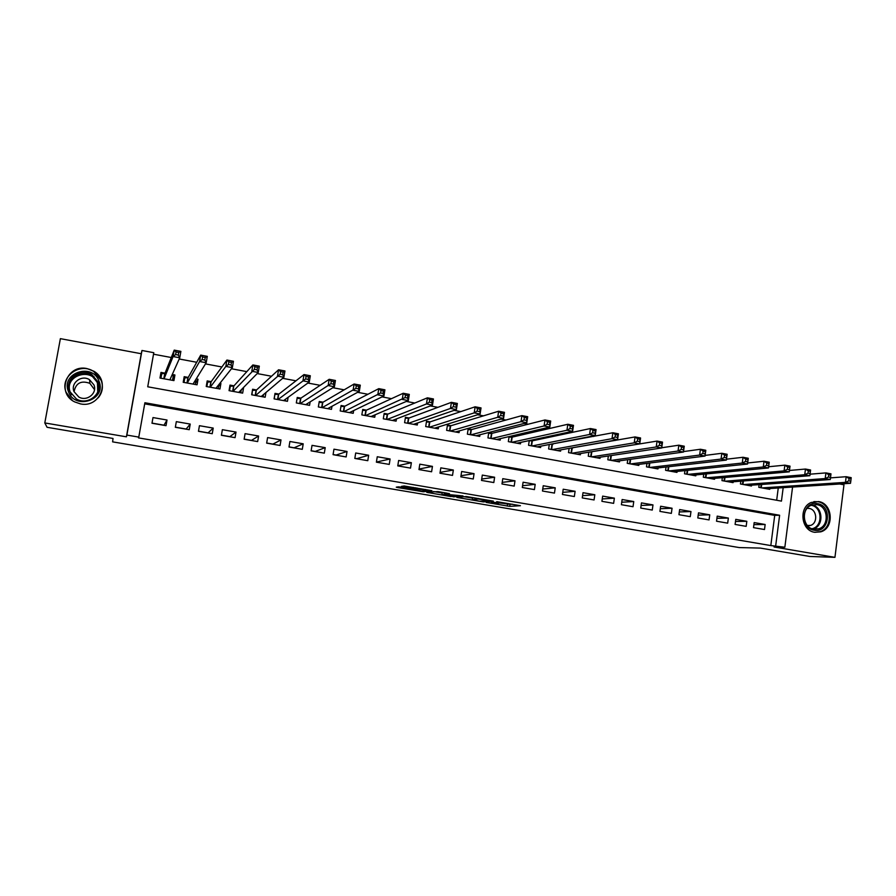 <?xml version="1.0" encoding="UTF-8"?>
<svg xmlns="http://www.w3.org/2000/svg" width="896" height="896" viewBox="0 0 896 896"><rect width="100%" height="100%" fill="white"/><g stroke="black" fill="none" stroke-linecap="round" stroke-linejoin="round"><path stroke-width="1.34" d="M486.237 502.443L509.723 506.374L520.43 505.714L496.72 501.637L504.672 503.541L491.411 502.051L498.411 503.989L486.237 502.443M80.517 403.906C99.893 408.173 110.958 380.822 93.856 371.224L86.968 368.57C66.92 363.922 56.09 393.154 74.715 401.923L80.517 403.906M814.699 532.291L820.837 531.821C834.568 527.979 832.72 503.362 818.574 501.558L811.227 502.454C798.426 507.36 801.125 530.678 814.699 532.291M400.859 487.122L398.485 486.842L396.256 487.178L397.802 487.581L423.304 491.77L431.928 490.694L404.163 485.979L401.442 486.394L402.998 486.797L427.638 490.403L421.915 491.131L400.859 487.122M415.654 487.782L415.498 488.79L415.699 487.794M504.426 503.563L510.026 504.37L509.723 506.374L510.026 504.37L512.434 504.213M44.8 422.934L126.414 436.822L141.254 353.73L60.379 338.654L44.8 422.934L47.074 427.291L113.019 438.458L112.616 441.862L739.2 547.568L760.368 548.094L809.872 556.472L834.949 557.346L774.066 546.986L784.851 547.232L770.818 545.574L138.477 437.886L138.79 437.102L126.874 435.075L141.971 350.482L153.787 352.699L147.728 386.792L781.446 501.11L783.182 487.67M126.414 436.822L126.874 435.075M456.882 497.437L483.291 501.906L493.36 501.122L466.323 496.518L456.882 497.437M483.291 501.906L483.403 501.234L483.291 501.906M451.08 496.586L426.754 492.341L437.92 491.568L449.467 493.662L445.76 494.077L447.216 494.469L462.997 495.925L453.51 496.866L451.136 496.205M834.949 557.346L843.965 484.803L839.686 483.997M172.278 374.494L174.933 374.987L172.525 380.128M165.054 373.173L160.978 372.422L159.981 378.045L173.936 380.598L174.933 374.987M196.224 378.896L198.016 379.221L195.754 382.816M188.227 377.429L184.184 376.678L183.21 382.29L197.053 384.81L198.016 379.221M219.946 383.253L220.909 383.421L218.635 386.254M211.21 381.64L207.2 380.912L206.237 386.49L219.946 388.987L220.909 383.421M243.454 387.565L241.259 389.962M233.979 385.829L230.003 385.101L229.051 390.656L242.648 393.131L243.6 387.587M256.547 389.973L252.616 389.245L251.675 394.778L265.149 397.242L265.944 392.515M278.925 394.083L275.016 393.366L274.098 398.877L287.448 401.307L288.12 397.309M301.101 398.149L297.237 397.443L296.318 402.931L309.557 405.35L310.139 401.878M323.086 402.192L319.256 401.486L318.349 406.952L331.475 409.349L331.979 406.291M344.882 406.19L341.085 405.496L340.189 410.939L353.203 413.314L353.651 410.581M366.486 410.155L362.723 409.461L361.85 414.893L374.752 417.245L375.144 414.781M387.912 414.086L384.171 413.403L383.309 418.802L396.099 421.142L396.458 418.902M409.147 417.995L405.44 417.312L404.589 422.688L417.278 425.006L417.603 422.946M430.203 421.859L426.53 421.187L425.701 426.541L438.267 428.837L438.57 426.933M451.08 425.69L447.44 425.018L446.622 430.36L459.088 432.634L459.357 430.875M471.789 429.498L468.182 428.826L467.365 434.146L479.73 436.408L479.976 434.762M492.318 433.261L488.734 432.6L487.939 437.898L500.192 440.138L500.427 438.603M512.68 437.002L509.634 436.442M532.862 440.709L530.578 440.283M552.888 444.382L551.331 444.102M572.746 448.034L571.917 447.877M753.525 527.632L764.501 529.536L765.15 524.496L754.174 522.581L753.525 527.632M735.101 524.44L746.166 526.355L746.827 521.304L735.773 519.366L735.101 524.44M716.531 521.214L727.686 523.152L728.358 518.078L717.214 516.13L716.531 521.214M697.816 517.966L709.061 519.915L709.744 514.819L698.499 512.859L697.816 517.966M678.944 514.696L690.278 516.656L690.973 511.538L679.638 509.566L678.944 514.696M659.926 511.392L671.35 513.374L672.056 508.234L660.632 506.24L659.926 511.392M640.741 508.066L652.266 510.059L652.982 504.907L641.458 502.891L640.741 508.066M621.41 504.706L633.024 506.722L633.752 501.547L622.138 499.52L621.41 504.706M601.91 501.323L613.626 503.35L614.365 498.165L602.65 496.115L601.91 501.323M582.254 497.907L594.07 499.957L594.821 494.749L583.016 492.688L582.254 497.907M562.442 494.469L574.347 496.541L575.109 491.299L563.203 489.227L562.442 494.469M542.461 491.008L554.467 493.091L555.229 487.827L543.234 485.733L542.461 491.008M522.312 487.502L534.419 489.608L535.192 484.333L523.096 482.216L522.312 487.502M501.984 483.974L514.203 486.102L514.987 480.805L502.779 478.666L501.984 483.974M481.499 480.424L493.808 482.563L494.614 477.243L482.306 475.093L481.499 480.424M460.835 476.84L473.256 478.99L474.062 473.659L461.653 471.486L460.835 476.84M439.992 473.222L452.514 475.395L453.342 470.03L440.821 467.846L439.992 473.222M418.97 469.571L431.603 471.766L432.443 466.379L419.821 464.173L418.97 469.571M397.779 465.898L410.514 468.104L411.365 462.706L398.63 460.477L397.779 465.898M376.387 462.179L389.245 464.408L390.107 458.987L377.261 456.747L376.387 462.179M354.827 458.438L367.786 460.69L368.659 455.246L355.701 452.984L354.827 458.438M333.077 454.664L346.147 456.938L347.032 451.461L333.962 449.187L333.077 454.664M311.125 450.856L324.318 453.141L325.214 447.653L312.032 445.357L311.125 450.856M288.994 447.014L302.299 449.322L303.206 443.811L289.912 441.493L288.994 447.014M266.661 443.139L280.078 445.469L281.008 439.936L267.59 437.584L266.661 443.139M244.126 439.23L257.667 441.582L258.608 436.016L245.078 433.653L244.126 439.23M221.402 435.288L235.066 437.651L236.018 432.074L222.365 429.688L221.402 435.288M198.464 431.301L212.251 433.698L213.214 428.086L199.438 425.69L198.464 431.301M175.336 427.291L189.235 429.699L190.221 424.077L176.322 421.646L175.336 427.291M770.818 545.574L774.715 515.379L144.693 403.85M167.014 420.022L152.992 417.57L151.984 423.237L166.018 425.667L167.014 420.022L164.002 425.186L152.006 423.102M615.205 440.474L614.309 440.306M593.746 436.464L592.066 436.15M572.085 432.41L569.61 431.95M550.234 428.333L546.941 427.717M528.181 424.211L524.059 423.438M505.926 420.045L500.954 419.115M483.459 415.845L477.635 414.758M460.779 411.611L454.082 410.357M437.898 407.333L430.304 405.922M414.803 403.021L406.302 401.43M391.485 398.664L382.054 396.906M367.942 394.262L357.571 392.325M344.176 389.827L332.842 387.71M320.186 385.336L307.877 383.04M295.971 380.811L282.654 378.325M271.51 376.242L257.186 373.565M246.826 371.627L231.459 368.76M221.883 366.968L205.464 363.899M196.706 362.264L179.211 358.994M171.282 357.515L153.518 354.2M776.675 500.248L778.254 487.984M769.821 488.533L769.72 489.328L758.789 487.334L759.136 484.624M751.576 485.173L751.464 486.002L740.443 483.986L740.813 481.174M733.174 481.779L733.062 482.642L721.952 480.614L722.344 477.691M714.627 478.363L714.515 479.259L703.315 477.21L703.718 474.163M695.934 474.914L695.811 475.843L684.522 473.782L684.958 470.613M677.096 471.43L676.962 472.405L665.582 470.322L666.03 467.006M658.101 467.925L657.955 468.933L646.486 466.838L646.968 463.366M638.949 464.374L638.803 465.438L627.234 463.322L627.738 459.693M619.64 460.802L619.483 461.91L607.824 459.782L608.362 455.963M600.174 457.195L600.018 458.36L588.258 456.21L588.829 452.2M580.552 453.544L580.384 454.776L568.523 452.614L569.139 448.37M560.773 449.87L560.582 451.158L548.621 448.974L549.282 444.494M540.826 446.152L540.624 447.518L528.562 445.312L529.267 440.563M520.71 442.4L520.498 443.845L508.334 441.627L509.096 436.576M141.254 353.73L141.971 350.482M775.701 545.675L779.621 515.256L144.894 402.752L138.79 437.102M792.568 487.054L784.851 547.232M774.715 515.379L779.621 515.256M765.15 524.496L753.917 524.63M746.827 521.304L735.493 521.483M728.358 518.078L716.912 518.325M709.744 514.819L698.197 515.144M690.973 511.538L679.314 511.941M672.056 508.234L660.285 508.726M652.982 504.907L641.099 505.49M633.752 501.547L621.757 502.23M614.365 498.165L602.246 498.96M594.821 494.749L582.579 495.667M575.109 491.299L562.744 492.363M555.229 487.827L542.741 489.048M535.192 484.333L522.57 485.722M514.987 480.805L502.23 482.384M494.614 477.243L481.712 479.035M474.062 473.659L461.003 475.698M453.342 470.03L440.126 472.36M432.443 466.379L419.059 469.034M411.365 462.706L397.802 465.73M390.107 458.987L376.41 462.056M368.659 455.246L356.798 458.651L354.85 458.315M347.032 451.461L336.09 455.056L333.088 454.53M325.214 447.653L315.202 451.427L311.147 450.722M303.206 443.811L294.146 447.776L289.016 446.88M281.008 439.936L272.91 444.091L266.683 443.005M258.608 436.016L251.496 440.373L244.149 439.096M236.018 432.074L229.902 436.621L221.424 435.154M213.214 428.086L208.118 432.846L198.498 431.166M190.221 424.077L186.155 429.027L175.358 427.157M464.15 496.731L472.539 498.154M479.517 501.211L490 500.707L478.173 499.05L472.326 499.565L479.517 501.211M478.979 499.05L478.195 498.915M445.827 493.618L444.192 493.349M442.221 493.013L433.451 491.523M441.986 494.491L454.507 496.037L441.986 494.491L442.277 492.621M413.19 487.827L415.621 488.298M424.872 489.563L425.589 489.474M402.371 486.248L403.066 486.371M766.539 488.746L850.506 483.302L845.466 482.362L846.16 476.706L830.48 477.87M849.05 478.576L846.16 476.706L851.2 477.658L851.066 478.957L849.05 478.576L848.77 480.838L850.786 481.219L851.066 478.957M848.77 480.838L845.466 482.362L761.981 487.917M850.786 481.219L850.506 483.302M817.499 503.653C832.81 505.77 829.36 533.512 814.15 530.219C798.717 528.17 802.29 500.203 817.499 503.653M813.77 529.234L818.776 528.83C829.696 525.672 828.139 506.083 816.872 504.65L811.093 505.333C800.766 509.174 802.872 527.934 813.77 529.234M807.677 525.84L810.533 525.437C818.171 523.141 817.029 509.421 809.11 508.424L807.094 508.357M814.912 532.325L819.997 531.72C833.627 527.912 831.79 503.474 817.746 501.693L813.893 501.592M99.019 381.259C106.971 399.739 74.995 410.704 68.432 391.574C60.491 372.904 92.635 362.23 99.019 381.259M69.597 391.306L76.485 399.034C87.954 405.854 103.085 393.568 97.888 381.763L91.784 374.483C80.506 366.766 64.21 379.042 69.597 391.306M74.054 391.698C75.869 383.029 81.133 380.24 89.858 383.342L94.506 389.626M74.032 391.619L78.792 397.006C86.845 401.901 97.608 393.243 93.934 384.899L89.555 379.725C81.603 374.394 70.258 383.04 74.032 391.619M98.269 397.79C102.435 392.56 103.432 386.803 101.27 380.509L93.8 371.526C79.834 361.827 59.427 377.048 66.147 392.347L72.374 400.456M94.058 376.634L91.851 375.446M98.773 375.648L97.765 374.83M748.25 485.408L830.278 479.517L825.194 478.565L825.91 472.898L810.062 474.186M828.766 474.757L825.91 472.898L830.984 473.85L830.278 479.517L830.805 475.138L828.766 474.757L828.486 477.03L830.514 477.411M828.486 477.03L825.194 478.565L743.658 484.568M830.805 475.138L830.984 473.85M729.826 482.048L809.872 475.698L804.742 474.734L805.459 469.045L789.454 470.467M808.304 470.904L805.459 469.045L810.589 470.008L809.872 475.698L810.354 471.296L808.304 470.904L808.013 473.189L810.062 473.581M808.013 473.189L804.742 474.734L725.2 481.208M810.354 471.296L810.589 470.008M711.245 478.654L789.275 471.845L784.101 470.882L784.84 465.158L768.656 466.738M787.651 467.029L784.84 465.158L790.014 466.133L789.275 471.845L789.723 467.41L787.651 467.029L787.349 469.314L789.421 469.706M787.349 469.314L784.101 470.882L706.586 477.803M789.723 467.41L790.014 466.133M692.53 475.238L768.499 467.958L763.269 466.984L764.019 461.238L747.667 462.974M766.808 463.098L764.019 461.238L769.25 462.213L768.499 467.958L768.902 463.501L766.808 463.098L766.506 465.405L768.6 465.797M766.506 465.405L763.269 466.984L687.814 474.387M768.902 463.501L769.25 462.213M673.646 471.8L747.533 464.038L742.258 463.042L743.019 457.274L726.488 459.2M745.774 459.144L743.019 457.274L748.283 458.27L747.533 464.038L747.88 459.547L745.774 459.144L745.472 461.462L747.578 461.854M745.472 461.462L742.258 463.042L668.909 470.926M747.88 459.547L748.283 458.27M654.618 468.328L726.365 460.074L721.045 459.077L721.818 453.286L705.107 455.403M724.55 455.157L721.818 453.286L727.138 454.283L726.365 460.074L726.678 455.56L724.55 455.157L724.237 457.475L726.365 457.878M724.237 457.475L721.045 459.077L649.835 467.454M726.678 455.56L727.138 454.283M635.432 464.822L705.018 456.075L699.642 455.067L700.426 449.254L683.525 451.584M703.125 451.125L700.426 449.254L705.802 450.262L705.018 456.075L705.275 451.528L703.125 451.125L702.811 453.454L704.962 453.858M702.811 453.454L699.642 455.067L630.616 463.938M705.275 451.528L705.802 450.262M616.09 461.294L683.458 452.043L678.037 451.035L678.843 445.189L661.73 447.754M681.498 447.059L678.843 445.189L684.253 446.208L683.458 452.043L683.67 447.462L681.498 447.059L681.184 449.4L683.357 449.803M681.184 449.4L678.037 451.035L611.229 460.398M683.67 447.462L684.253 446.208M596.59 457.733L661.707 447.978L656.23 446.947L657.048 441.078L591.483 451.763M659.68 442.949L657.048 441.078L662.514 442.109L661.707 447.978L661.875 443.363L659.68 442.949L659.355 445.301L661.55 445.715M659.355 445.301L656.23 446.947L591.685 456.837M661.875 443.363L662.514 442.109M576.923 454.138L639.744 443.867L634.222 442.837L635.051 436.934L570.472 448.134M637.65 438.805L635.051 436.934L640.573 437.976L639.744 443.867L639.867 439.23L637.65 438.805L637.325 441.168L639.531 441.582M637.325 441.168L634.222 442.837L571.984 453.242M639.867 439.23L640.573 437.976M557.099 450.52L617.579 439.723L612.013 438.67L612.853 432.757L549.349 444.483M615.418 434.627L612.853 432.757L618.419 433.798L617.579 439.723L617.646 435.042L615.418 434.627L615.082 437.002L617.31 437.416M615.082 437.002L612.013 438.67L552.115 449.613M617.646 435.042L618.419 433.798M537.107 446.88L595.213 435.534L589.579 434.482L590.442 428.534L532.336 440.821L529.234 440.821M592.973 430.405L590.442 428.534L596.064 429.587L595.213 435.534L595.224 430.83L592.973 430.405L592.626 432.79L594.888 433.216M592.626 432.79L589.579 434.482L532.09 445.962M595.224 430.83L596.064 429.587M516.958 443.195L572.622 431.301L566.944 430.248L567.818 424.267L512.154 437.125L509.006 437.136M570.315 426.138L567.818 424.267L573.485 425.342L572.622 431.301L572.589 426.574L570.315 426.138L569.968 428.534L572.242 428.96M569.968 428.534L566.944 430.248L511.885 442.277M572.589 426.574L573.485 425.342M496.63 439.488L549.819 427.045L544.085 425.97L544.97 419.966L491.814 433.395L488.611 433.418M547.434 421.837L544.97 419.966L550.704 421.042L549.819 427.045L549.73 422.274L547.434 421.837L547.086 424.245L549.382 424.67M547.086 424.245L544.085 425.97L491.523 438.558M549.73 422.274L550.704 421.042M476.123 435.747L526.803 422.733L521.013 421.646L521.909 415.621L471.296 429.632L468.048 429.666M524.339 417.491L521.909 415.621L527.699 416.707L526.803 422.733L526.658 417.928L524.339 417.491L523.981 419.91L526.299 420.347M523.981 419.91L521.013 421.646L470.982 434.806M526.658 417.928L527.699 416.707M455.459 431.973L503.563 418.387L497.717 417.29L498.635 411.23L450.654 425.824L447.317 425.88M501.021 413.112L498.635 411.23L504.47 412.339L503.563 418.387L503.362 413.549L501.021 413.112L500.662 415.531L503.003 415.979M500.662 415.531L497.717 417.29L450.262 431.021M503.362 413.549L504.47 412.339M434.605 428.165L480.099 413.997L474.197 412.888L475.126 406.806L429.8 421.994L426.395 422.061M477.478 408.677L475.126 406.806L481.029 407.915L480.099 413.997L479.842 409.125L477.478 408.677L477.109 411.118L479.472 411.566M477.109 411.118L474.197 412.888L429.374 427.213M479.842 409.125L481.029 407.915M413.582 424.334L456.411 409.562L450.453 408.442L451.394 402.338L408.766 418.13L405.294 418.219M453.712 404.208L451.394 402.338L457.352 403.458L456.411 409.562L456.098 404.656L453.712 404.208L453.331 406.661L455.717 407.109M453.331 406.661L450.453 408.442L408.296 423.371M456.098 404.656L457.352 403.458M393.333 420.638L393.422 420.067M392.381 420.459L432.488 405.082L426.462 403.962L427.426 397.824L387.554 414.243L384.026 414.344M429.699 399.694L427.426 397.824L433.44 398.955L432.488 405.082L431.726 402.606L432.118 400.142L429.699 399.694L429.318 402.158L431.726 402.606M429.318 402.158L426.462 403.962L387.05 419.485M432.118 400.142L433.44 398.955M372.098 416.763L372.21 416.035M370.989 416.562L408.33 400.568L402.248 399.426L403.222 393.266L366.15 410.312L362.566 410.435M405.462 395.136L403.222 393.266L409.293 394.408L408.33 400.568L407.512 398.059L407.893 395.595L405.462 395.136L405.07 397.6L407.512 398.059M405.07 397.6L365.613 415.576M407.893 395.595L409.293 394.408M350.683 412.854L350.829 411.947M349.418 412.619L383.925 395.998L377.787 394.845L378.784 388.651L344.568 406.347L340.917 406.493M380.979 390.533L378.784 388.651L384.922 389.816L383.925 395.998L383.04 393.467L383.443 390.992L380.979 390.533L380.587 393.008L383.04 393.467M380.587 393.008L343.997 411.634M383.443 390.992L384.922 389.816M329.078 408.912L329.269 407.77M327.656 408.654L359.296 391.384L353.091 390.23L354.099 384.003L322.806 402.349L319.077 402.517M356.261 385.874L354.099 384.003L360.293 385.168L359.296 391.384L358.344 388.842L358.747 386.344L356.261 385.874L355.858 388.371L358.344 388.842M355.858 388.371L322.19 407.646M358.747 386.344L360.293 385.168M307.294 404.936L307.53 403.502M296.33 402.931L297.058 398.518L300.563 398.373L299.712 403.547M305.704 404.645L334.41 386.736L328.149 385.56L329.179 379.31L300.563 398.373M331.285 381.181L329.179 379.31L335.429 380.486L334.41 386.736L333.39 384.16L333.794 381.651L331.285 381.181L330.882 383.69L333.39 384.16M330.882 383.69L300.194 403.637M333.794 381.651L335.429 380.486M285.309 400.926L285.611 399.123M274.254 398.899L274.814 394.621M283.562 400.602L309.277 382.032L302.949 380.845L304.002 374.562L278.69 394.251L274.994 394.464M306.062 376.432L304.002 374.562L310.318 375.76L309.277 382.032L308.179 379.434L308.605 376.914L306.062 376.432L305.648 378.952L308.179 379.434M305.648 378.952L277.995 399.582M308.605 376.914L310.318 375.76M263.144 396.872L263.536 394.565M251.989 394.834L252.358 390.746M261.229 396.525L283.886 377.283L277.502 376.085L278.566 369.779L256.346 390.152L252.739 390.387M280.594 371.65L278.566 369.779L284.95 370.978L283.886 377.283L282.722 374.651L283.147 372.131L280.594 371.65L280.168 374.17L282.722 374.651M280.168 374.17L255.606 395.506M283.147 372.131L284.95 370.978M240.778 392.795L241.293 389.76M229.522 390.734L230.294 386.266L229.69 386.949M238.694 392.414L258.25 372.478L251.798 371.28L252.874 364.941L233.811 386.019L230.294 386.266M254.856 366.8L252.874 364.941L259.325 366.15L258.25 372.478L257.018 369.835L257.443 367.293L254.856 366.8L254.43 369.342L257.018 369.835M254.43 369.342L233.027 391.384M257.443 367.293L259.325 366.15M218.221 388.674L218.938 384.518M206.864 386.602L207.637 382.11L206.774 383.331M215.958 388.259L232.344 367.64L225.837 366.419L226.923 360.046L211.064 381.842L207.637 382.11M228.861 361.917L226.923 360.046L233.442 361.278L232.344 367.64L231.034 364.963L231.47 362.41L228.861 361.917L228.424 364.47L231.034 364.963M228.424 364.47L225.837 366.419L210.246 387.218M231.47 362.41L233.442 361.278M195.462 384.518L195.698 379.736M184.005 382.435L184.789 377.922L183.579 380.173M193.021 384.082L206.181 362.734L199.595 361.502L200.715 355.107L188.115 377.63L184.789 377.922M202.597 356.978L200.715 355.107L207.29 356.35L206.181 362.734L204.792 360.035L205.24 357.47L202.597 356.978L202.16 359.542L204.792 360.035M202.16 359.542L199.595 361.502L187.253 383.029M205.24 357.47L207.29 356.35M172.491 380.33L173.286 375.816L171.987 375.133M160.933 378.224L161.739 373.699L160.082 378.067M169.87 379.848L179.749 357.795L173.096 356.552L174.227 350.123L164.965 373.374L161.739 373.699M176.064 351.982L174.227 350.123L180.88 351.378L179.749 357.795L178.282 355.062L178.73 352.486L176.064 351.982L175.616 354.558L178.282 355.062M175.616 354.558L173.096 356.552L164.058 378.795M178.73 352.486L180.88 351.378M507.562 504.09L507.27 506.094M478.262 498.411L478.173 499.05M472.629 497.526L472.326 499.565M428.322 492.15L428.232 492.722M445.939 492.923L445.76 494.077M453.622 496.126L453.51 496.866L453.589 496.126M444.304 492.643L444.058 494.267L444.338 492.654M417.032 488.018L416.942 488.589M413.269 487.379L413.09 488.51M403.099 486.136L402.998 486.797M423.472 490.93L423.338 491.758M397.902 486.931L397.802 487.581M761.667 484.445L761.242 487.782M761.174 484.478L760.76 487.693M812.101 504.952C822.998 506.856 824.13 525.784 813.523 528.853L818.776 528.83M811.966 528.741C823.144 526.714 822.472 506.834 811.182 505.288M69.182 390.04C66.483 378.37 81.693 368.917 91.874 375.816L97.922 383.04L98.806 387.05M97.731 392.056L97.474 383.309C91.806 366.442 63.325 375.917 70.358 392.47L71.478 394.733M743.4 480.973L742.941 484.445M742.907 481.006L742.47 484.355M724.976 477.456L724.494 481.074M724.494 477.501L724.035 480.995M706.406 473.906L705.902 477.68M705.936 473.95L705.443 477.602M687.691 470.322L687.154 474.264M687.232 470.366L686.706 474.174M668.83 466.693L668.259 470.814M668.371 466.738L667.822 470.736M649.813 463.019L649.208 467.331M649.365 463.075L648.782 467.253M630.65 459.29L630.011 463.826M630.202 459.357L629.586 463.758M611.33 455.526L610.646 460.298M610.893 455.594L610.232 460.219M591.842 451.741L591.125 456.736M591.427 451.774L590.722 456.658M572.174 448.134L571.446 453.141M571.76 448.157L571.054 453.074M552.339 444.494L551.6 449.523M551.936 444.517L551.219 449.456M532.336 440.821L531.597 445.872L532.336 440.821M531.955 440.843L531.216 445.805M512.176 437.114L511.414 442.187L512.154 437.125M511.795 437.147L511.045 442.12M491.837 433.384L491.064 438.469L491.814 433.395M491.467 433.418L490.717 438.413M471.33 429.621L470.557 434.728M470.971 429.654L470.21 434.661M450.654 425.824L449.859 430.954M450.296 425.858L449.523 430.886M429.8 421.994L428.994 427.146M429.453 422.027L428.669 427.09M408.766 418.13L407.949 423.304M408.43 418.174L407.635 423.248M387.554 414.243L386.725 419.429M387.229 414.277L386.422 419.373M366.15 410.312L365.31 415.52M365.848 410.357L365.019 415.464M344.568 406.347L343.717 411.578M344.277 406.392L343.437 411.533M322.806 402.349L321.944 407.602M322.515 402.405L321.664 407.557M300.843 398.317L299.97 403.592M278.69 394.251L277.805 399.549M278.432 394.307L277.558 399.504M256.346 390.152L255.45 395.472M256.099 390.208L255.214 395.427M233.811 386.019L232.893 391.35M233.565 386.075L232.669 391.317M211.064 381.842L210.134 387.206M210.829 381.898L209.922 387.162M188.115 377.63L187.174 383.006M187.902 377.686L186.973 382.973M164.965 373.374L164.013 378.784M164.763 373.442L163.822 378.75M820.837 531.821L819.694 531.821M478.341 498.422L478.24 499.05M423.427 490.941L423.304 491.77M810.533 525.437L807.341 525.47M91.784 374.483L91.874 375.816L97.888 383.085L98.762 387.867M89.555 379.725L89.858 383.342M471.296 429.632L470.512 434.717M450.598 425.835L449.814 430.942M429.744 422.005L428.938 427.134M408.699 418.152L407.882 423.293M387.475 414.254L386.658 419.418M366.072 410.334L365.243 415.509M344.478 406.37L343.638 411.566M322.706 402.382L321.854 407.59M300.742 398.35L299.88 403.581M278.589 394.296L277.704 399.538M256.234 390.197L255.349 395.45M233.688 386.053L232.781 391.339M210.941 381.886L210.022 387.184M187.992 377.675L187.062 382.995M164.842 373.43L163.901 378.762"/></g></svg>
